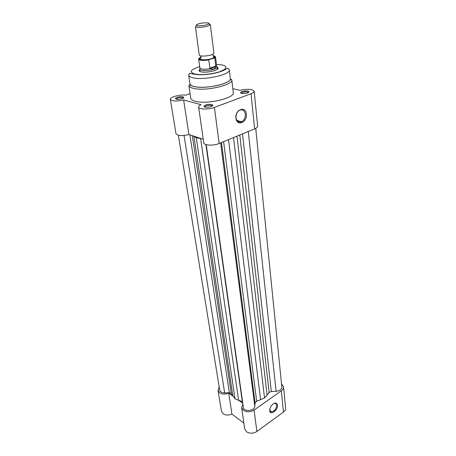 <?xml version="1.0" encoding="UTF-8"?>
<svg xmlns="http://www.w3.org/2000/svg" width="456" height="456" viewBox="0 0 456 456"><rect width="100%" height="100%" fill="white"/><g stroke="black" fill="none" stroke-linecap="round" stroke-linejoin="round"><path stroke-width="0.68" d="M277.505 405.076C278.251 410.029 270.146 415.912 269.718 410.668L269.821 408.998L271.349 405.697C274.449 402.352 276.501 402.146 277.505 405.076M269.718 409.648L271.206 411.916C274.415 411.363 276.25 409.089 276.712 405.093L275.213 403.246L273.799 403.463M242.883 403.953L241.634 407.533L243.447 410.36C246.81 412.344 250.355 412.247 254.077 410.064L281.306 390.843C282.891 389.68 283.626 388.335 283.524 386.819L281.523 383.815M283.524 386.819L285.621 407.966C285.73 409.511 285.011 410.873 283.467 412.053L256.882 431.473C253.245 433.667 249.78 433.753 246.474 431.718L244.684 428.828L241.634 407.533M219.615 392.764C222.232 394.394 225.258 394.497 228.695 393.072L231.922 414.054C228.559 415.484 225.595 415.365 223.018 413.689L221.445 411.204L218.025 390.33L219.615 392.764M231.922 414.054L243.863 423.105M219.176 386.973L218.025 390.33M242.791 403.338L239.121 400.664M232.634 395.939L228.695 393.072M178.359 135.261L219.672 390.028C220.174 391.898 221.838 392.861 224.66 392.918L229.368 392.77L230.89 393.175L231.334 393.71L192.295 135.649M231.334 393.71L235.017 398.863L242.569 401.759M255.73 128.335L281.836 386.956C281.677 389.458 279.762 390.912 276.102 391.316L271.309 391.47L269.143 392.548L264.537 397.985L233.512 137.564M206.232 144.672L243.35 407.265C243.703 412.076 254.779 411.124 254.818 406.267L255.069 402.819L256.665 401.269L264.537 397.985M201.227 138.59L196.262 137.758L235.017 398.863M232.902 396.287L193.874 136.264L196.262 137.758M193.874 136.264L193.566 136.065M235.946 118.172C234.72 109.634 245.727 105.427 246.348 114.08C247.528 122.442 236.727 126.814 235.946 118.172M245.328 114.165C244.57 110.426 242.649 109.109 239.577 110.215C237.046 111.84 235.866 114.376 236.026 117.825C236.801 121.49 238.682 122.806 241.674 121.769C244.245 120.196 245.465 117.659 245.328 114.165M248.035 91.052L249.101 91.656C248.167 93.166 245.647 93.765 241.549 93.457L240.489 92.659C241.84 91.257 244.353 90.721 248.035 91.052M248.474 92.545L247.574 91.958C244.501 91.679 242.41 92.123 241.287 93.298L241.281 93.383M211.801 104.47L212.758 105.062C213.511 106.305 207.349 107.861 204.812 107.057L203.855 106.254C205.32 104.68 207.97 104.088 211.801 104.47M212.143 105.997L211.322 105.41C208.13 105.085 205.918 105.581 204.698 106.898L204.704 107.029M182.976 96.786L183.785 97.276C184.515 98.416 178.461 99.938 176.136 99.197L175.315 98.519C176.763 97.031 179.316 96.455 182.976 96.786M183.215 98.16L182.514 97.675C179.464 97.402 177.338 97.88 176.136 99.123L176.136 99.197M217.204 67.323L217.951 67.893C219.843 70.07 206.568 73.245 201.147 71.871C199.66 71.535 198.998 71.033 199.169 70.367L199.739 69.62M217.387 69.261L217.318 68.736M188.67 75.137L189.947 83.784C190.141 84.941 191.531 85.848 194.102 86.497C204.892 89.57 232.036 83.459 230.326 78.466L229.317 69.785C231.015 74.596 203.678 80.649 192.842 77.737C190.255 77.121 188.864 76.255 188.67 75.137C190.369 72.322 188.043 73.222 194.296 74.225C200.338 75.417 212.296 74.362 219.9 71.826C228 69.118 227.202 66.741 229.317 69.785M254.169 91.2L257.634 126.107C257.674 127.064 256.671 127.982 254.625 128.86L219.154 143.486C213.585 145.931 203.786 145.487 203.758 142.842L198.645 107.103C198.622 109.474 208.671 109.696 214.423 107.411L251.045 93.708C253.154 92.887 254.197 92.055 254.169 91.2L251.78 89.667C248.303 89.028 244.405 89.268 240.078 90.373L232.828 88.686M188.858 85.397L190.745 98.137C190.967 99.436 192.432 100.462 195.139 101.215C206.528 104.777 235.119 98.16 233.267 92.539L231.796 79.743C233.626 85.09 204.727 91.616 193.27 88.299C190.54 87.603 189.069 86.634 188.858 85.397C189.97 84.645 187.798 84.502 194.022 86.543C202.316 88.595 220.846 86.007 227.698 81.858C233.062 77.982 230.662 79.578 231.796 79.743M203.245 139.257L188.944 134.543C181.927 136.162 177.606 135.865 175.976 133.648L170.362 99.374C171.986 101.323 176.404 101.517 183.62 99.944L201.045 104.68C199.375 105.496 198.577 106.299 198.645 107.103M170.362 99.374C169.66 97.099 180.228 94.249 185.786 95.167L190.084 93.657M199.99 71.016L200.059 71.541M188.944 134.543L183.62 99.944M199.221 55.028C199.141 56.453 206.785 56.379 211.185 54.891C213.032 54.281 213.944 53.677 213.927 53.09L210.336 24.601L207.503 26.214C201.911 27.525 197.898 27.736 195.476 26.836L199.221 55.028M198.793 23.786C196.832 24.373 196.069 24.898 196.502 25.365C198.531 26.106 201.894 25.929 206.574 24.835L208.876 23.735C209.982 22.486 202.948 22.532 198.793 23.786M201.444 57.296C199.682 58.077 199.283 58.744 200.258 59.303C203.068 60.146 206.87 59.924 211.664 58.636L214.035 57.49C214.713 56.846 214.434 56.356 213.197 56.014M199.774 68.822L199.705 69.329C199.87 71.079 208.802 71.028 213.921 69.209L210.011 68.554L208.728 59.953C202.926 60.762 199.574 60.511 198.668 59.194L200.771 59.884C203.062 60.209 205.85 60.084 209.15 59.502L208.728 59.953M214.844 57.963L215.722 66.895L216.64 65.795L215.534 56.971L214.844 57.963L209.15 59.502M200.725 57.433L199.927 57.684C196.325 59.582 202.578 60.83 209.23 59.474M199.477 57.98L199.927 57.684M215.859 66.599L210.011 68.554M215.722 66.895L213.921 69.209C216.019 68.486 217.102 67.756 217.164 67.026L216.965 66.559M215.87 66.114L209.794 68.138M198.668 59.194L199.888 68.001C201.05 69.358 204.556 69.586 210.404 68.674M209.122 23.946L210.336 24.601M254.077 410.064L256.882 431.473M281.306 390.843L283.467 412.053M229.368 392.77L189.895 134.856M242.318 401.685L205.918 144.581M276.102 391.316L248.292 131.465M271.309 391.47L242.524 133.847M269.143 392.548L239.788 134.976M267.113 395.244L236.983 136.133M260.598 399.804L228.536 139.616M256.665 401.269L223.611 141.645M255.069 402.819L221.468 142.529M254.818 406.267L220.636 142.876M238.63 400.453L200.629 138.493M224.66 392.918L184.064 135.489M199.694 66.599C190.483 69.568 188.835 72.037 194.758 74.009C200.463 75.32 212.371 74.231 219.689 71.706C227.156 68.748 227.943 66.473 222.055 64.889L216.469 64.393M254.625 128.86L251.045 93.708M219.154 143.486L214.423 107.411M214.274 57.838C215.819 56.8 215.409 56.077 213.043 55.666M270.055 411.095L271.206 411.916M248.457 92.46L249.101 91.656M212.114 105.906L212.758 105.062M183.192 98.091L183.785 97.276M217.369 68.668L217.951 67.893M217.159 66.952L217.415 68.993M236.915 120.43L241.674 121.769M199.922 70.965L199.169 70.367M176.136 99.123L175.315 98.519M204.698 106.898L203.855 106.254M241.287 93.298L240.489 92.659M200.429 55.809L200.72 56.721L200.258 59.303M212.963 54.161L212.912 55.113L214.035 57.49M196.502 25.365L195.476 26.836M200.002 71.518L199.688 69.249M199.888 68.001L199.705 69.329M216.64 65.795L217.164 67.026M214.434 57.798L215.534 56.971M208.876 23.735L210.244 24.892"/></g></svg>
